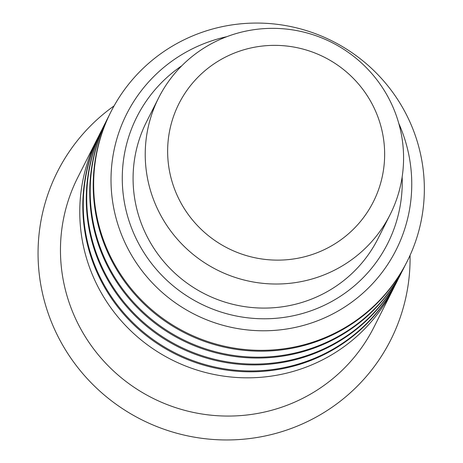 <?xml version="1.0" encoding="UTF-8"?>
<svg xmlns="http://www.w3.org/2000/svg" width="463" height="463" viewBox="0 0 463 463"><rect width="100%" height="100%" fill="white"/><g stroke="black" fill="none" stroke-linecap="round" stroke-linejoin="round"><path stroke-width="0.69" d="M156.592 206.961A129.628 127.377 26.8 0 0 271.949 283.952A129.628 127.377 26.8 0 0 390.118 214.618A129.628 127.377 26.8 0 0 392.219 105.414A129.628 127.377 26.8 0 0 276.862 28.417A129.628 127.377 26.8 0 0 158.693 97.751A129.628 127.377 26.8 0 0 156.592 206.961M177.179 195.398A108.892 106.999 26.8 0 0 320.639 251.299A108.892 106.999 26.8 0 0 375.105 110.096A108.892 106.999 26.8 0 0 231.645 54.194A108.892 106.999 26.8 0 0 177.179 195.398M158.693 97.751L146.54 121.815A129.628 127.377 26.8 0 0 144.439 231.02A129.628 127.377 26.8 0 0 259.801 308.017A129.628 127.377 26.8 0 0 377.97 238.682L390.118 214.618M226.841 36.675A150.897 148.27 26.8 0 0 124.24 241.078A150.897 148.27 26.8 0 0 322.723 318.683A150.897 148.27 26.8 0 0 398.817 123.517M181.826 65.752A140.48 138.038 26.8 0 0 134.583 235.268A140.48 138.038 26.8 0 0 294.173 315.569A140.48 138.038 26.8 0 0 402.144 176.999M96.998 139.404L77.686 177.642A165.928 163.045 26.8 0 0 75 317.427A165.928 163.045 26.8 0 0 222.657 415.977A165.928 163.045 26.8 0 0 373.919 327.231L393.232 288.987A165.928 163.045 -153.2 0 1 241.97 377.739A165.928 163.045 -153.2 0 1 94.313 279.183A165.928 163.045 -153.2 0 1 96.998 139.404A165.928 163.045 -153.2 0 1 98.55 136.411M394.719 285.96A165.928 163.045 -153.2 0 1 393.232 288.987M114.083 105.888A186.67 183.423 26.8 0 0 54.414 328.985A186.67 183.423 26.8 0 0 264.616 436.082A186.67 183.423 26.8 0 0 410.056 255.344M110.883 111.901L110.449 112.758A165.928 163.045 26.8 0 0 107.763 252.543A165.928 163.045 26.8 0 0 255.42 351.099A165.928 163.045 26.8 0 0 406.682 262.347L407.116 261.485A165.928 163.045 -153.2 0 1 255.854 350.236A165.928 163.045 -153.2 0 1 108.197 251.681A165.928 163.045 -153.2 0 1 110.883 111.901A165.928 163.045 -153.2 0 1 262.145 23.15A165.928 163.045 -153.2 0 1 409.801 121.705A165.928 163.045 -153.2 0 1 407.116 261.485M103.944 125.652L103.509 126.509A165.928 163.045 26.8 0 0 100.818 266.294A165.928 163.045 26.8 0 0 248.481 364.844A165.928 163.045 26.8 0 0 399.737 276.093L400.171 275.236A165.928 163.045 -153.2 0 1 248.915 363.987A165.928 163.045 -153.2 0 1 101.252 265.432A165.928 163.045 -153.2 0 1 103.944 125.652A165.928 163.045 -153.2 0 1 105.495 122.66M401.658 272.215A165.928 163.045 -153.2 0 1 400.171 275.236M100.471 132.528L100.037 133.385A165.928 163.045 26.8 0 0 97.346 273.17A165.928 163.045 26.8 0 0 245.008 371.72A165.928 163.045 26.8 0 0 396.264 282.968L396.698 282.112A165.928 163.045 -153.2 0 1 245.442 370.863A165.928 163.045 -153.2 0 1 97.78 272.308A165.928 163.045 -153.2 0 1 100.471 132.528A165.928 163.045 -153.2 0 1 102.022 129.536M398.186 279.085A165.928 163.045 -153.2 0 1 396.698 282.112M107.416 118.777L106.982 119.633A165.928 163.045 26.8 0 0 104.291 259.419A165.928 163.045 26.8 0 0 251.947 357.968A165.928 163.045 26.8 0 0 403.209 269.223L403.643 268.361A165.928 163.045 -153.2 0 1 252.381 357.112A165.928 163.045 -153.2 0 1 104.725 258.557A165.928 163.045 -153.2 0 1 107.416 118.777A165.928 163.045 -153.2 0 1 108.961 115.785M405.131 265.34A165.928 163.045 -153.2 0 1 403.643 268.361"/></g></svg>
